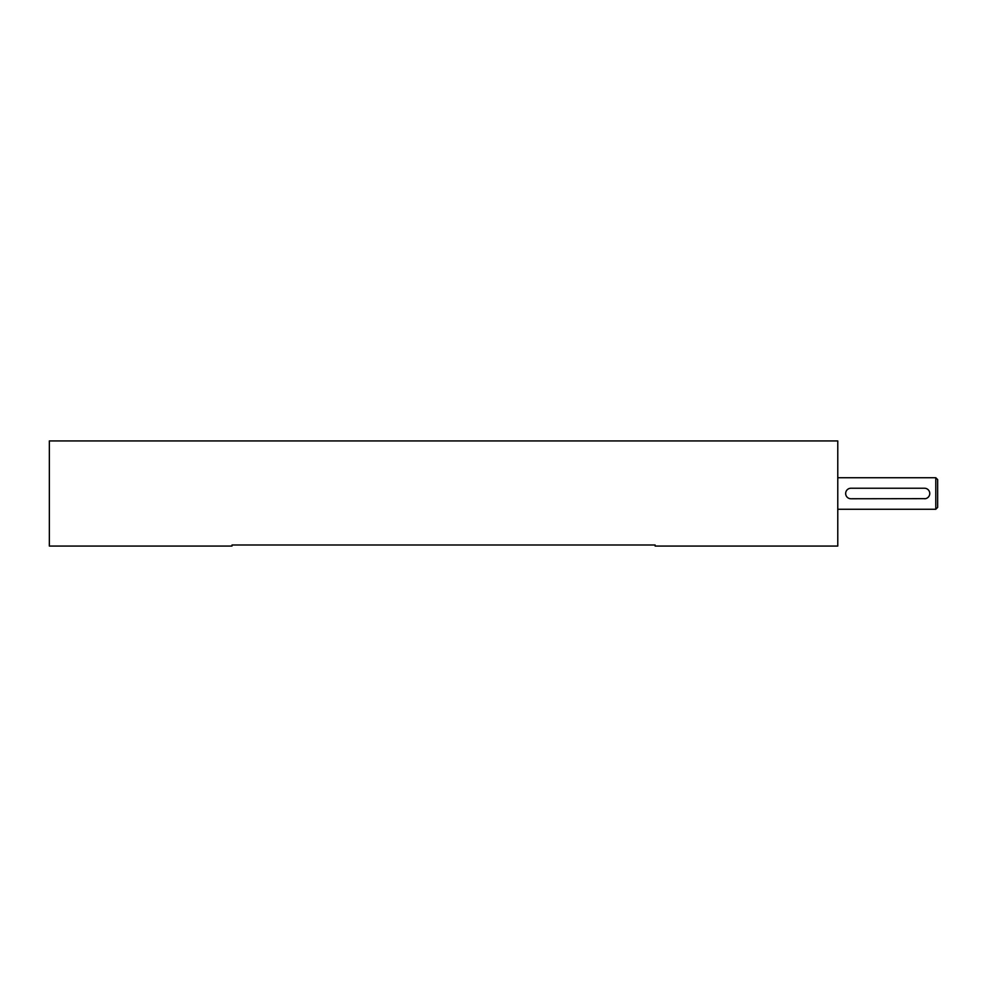 <?xml version="1.0" encoding="UTF-8"?>
<svg xmlns="http://www.w3.org/2000/svg" width="987" height="987" viewBox="0 0 987 987"><rect width="100%" height="100%" fill="white"/><g stroke="black" fill="none" stroke-linecap="round" stroke-linejoin="round"><path stroke-width="1.48" d="M837.778 440.942L837.778 546.058L655.134 546.058L655.134 544.997L232.007 544.997L232.007 546.058L49.35 546.058L49.35 440.942L837.778 440.942M935.787 509.267L935.787 477.733L937.65 479.596L937.65 507.404L935.787 509.267L837.778 509.267M935.787 477.733L837.778 477.733M924.511 498.756A5.256 5.256 0 0 0 929.766 493.5A5.256 5.256 0 0 0 924.511 488.244L850.917 488.244A5.256 5.256 0 0 0 845.662 493.5A5.256 5.256 0 0 0 850.917 498.756L925.535 498.657"/></g></svg>
